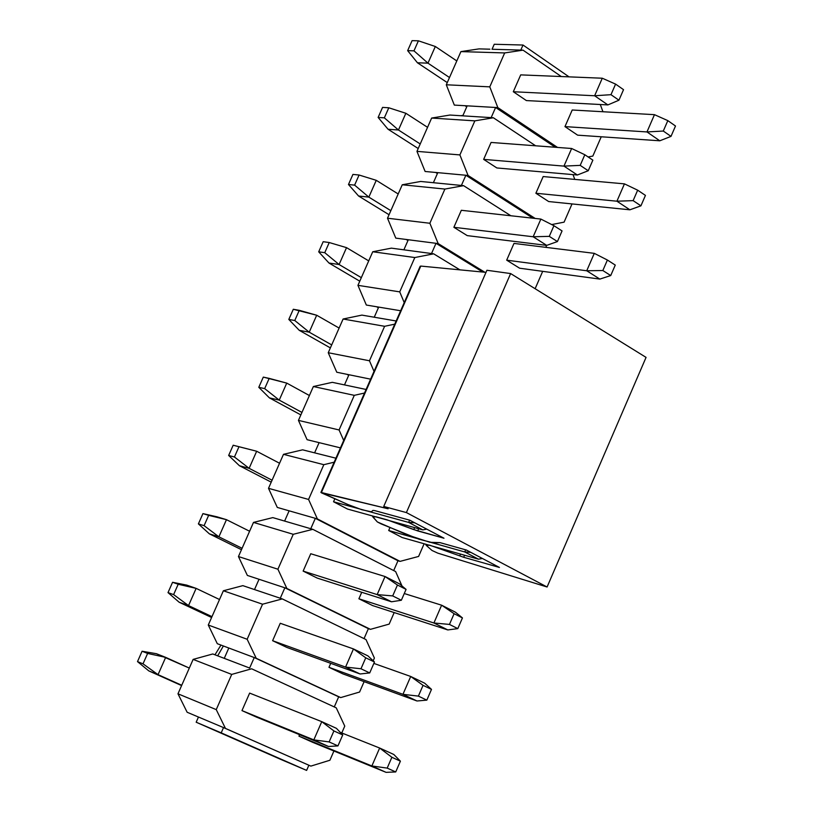 <?xml version="1.0" encoding="UTF-8"?>
<svg xmlns="http://www.w3.org/2000/svg" width="813" height="813" viewBox="0 0 813 813"><rect width="100%" height="100%" fill="white"/><g stroke="black" fill="none" stroke-linecap="round" stroke-linejoin="round"><path stroke-width="1.22" d="M443.989 538.226L417.709 530.919L386.927 519.781L376.195 516.814L372.872 516.997L377.354 521.936L381.094 523.887L419.061 539.232L433.359 542.901L439.985 542.627L466.388 550.035L499.426 567.454L463.695 557.281L429.61 545.157L426.398 545.513L431.998 550.472L437.821 553.145L547.088 587.006L406.388 512.576L383.726 506.458L388.096 508.765L321.359 492.81L347.893 504.517L361.876 509.741L371.358 511.814L372.964 510.391L374.752 510.615L409.813 520.208L443.989 538.226L409.813 520.208L374.752 510.615L372.964 510.391L371.358 511.814L361.876 509.741L347.893 504.517L320.901 492.404L388.096 508.765L383.726 506.458L406.388 512.576L547.088 587.006L437.821 553.145L431.998 550.472L426.398 545.513L425.86 544.801L429.61 545.157L463.695 557.281L499.426 567.454L466.388 550.035L439.985 542.627L429.894 542.291L406.795 534.72L377.354 521.936L372.608 516.519L376.195 516.814L386.927 519.781L413.797 529.609L414.65 527.627L413.787 529.609L443.989 538.226M418.665 528.745L417.709 530.919L418.665 528.745M464.579 555.238L463.695 557.281L464.579 555.238M460.524 554.09L459.731 555.899L460.524 554.09M646.061 357.385L547.088 587.006L646.061 357.385L510.635 273.564L406.388 512.576L510.635 273.564L486.916 270.272L383.726 506.458L486.916 270.272L510.635 273.564L646.061 357.385M420.504 266.735L420.788 266.075L485.991 272.365L420.788 266.075L321.44 492.424L420.189 266.237L320.922 492.373M675.501 126.005L667.819 120.629L663.296 131.045L670.999 136.391L675.501 126.005L670.999 136.391L659.79 140.791L646.975 131.94L663.296 131.045L667.819 120.629L675.501 126.005M654.465 114.663L667.819 120.629L654.465 114.663L646.975 131.94L654.465 114.663L572.22 109.999L654.465 114.663M564.964 126.615L646.975 131.94L564.964 126.615L572.22 109.999L564.964 126.615L577.626 135.161L659.79 140.791L670.999 136.391L663.296 131.045L646.975 131.94L659.79 140.791L577.626 135.161L564.964 126.615M645.441 195.394L637.666 190.181L633.134 200.638L640.929 205.831L645.441 195.394L640.929 205.831L629.882 209.805L616.915 201.207L633.134 200.638L637.666 190.181L645.441 195.394M624.445 183.86L637.666 190.181L624.445 183.86L616.915 201.207L624.445 183.86L543.165 176.563L624.445 183.86M535.879 193.25L616.915 201.207L535.879 193.25L543.165 176.563L535.879 193.25L548.684 201.553L629.882 209.805L640.929 205.831L633.134 200.638L616.915 201.207L629.882 209.805L548.684 201.553L535.879 193.25M615.268 265.079L607.392 260.028L602.84 270.526L610.726 275.556L615.268 265.079L610.726 275.556L599.852 279.093L586.732 270.77L602.84 270.526L607.392 260.028L615.268 265.079M594.293 253.351L607.392 260.028L594.293 253.351L586.732 270.77L594.293 253.351L513.989 243.412L594.293 253.351M506.682 260.16L586.732 270.77L506.682 260.16L513.989 243.412L506.682 260.16L519.619 268.209L599.852 279.093L610.726 275.556L602.84 270.526L586.732 270.77L599.852 279.093L519.619 268.209L506.682 260.16M482.424 558.49L478.461 559.181L464.731 551.946L470.818 552.373L464.731 551.946L465.646 549.832L464.731 551.946L388.695 530.503L464.731 551.946L478.461 559.181L482.424 558.49M402.201 537.545L478.461 559.181L402.201 537.545L388.695 530.503L389.945 527.617L388.695 530.503L402.201 537.545M462.445 617.921L454.111 613.703L449.457 624.425L457.81 628.622L462.445 617.921L457.81 628.622L447.8 629.933L433.908 622.992L449.457 624.425L454.111 613.703L462.445 617.921L455.473 612.219L462.445 617.921M455.473 612.219L441.622 605.197L454.111 613.703L441.622 605.197L433.908 622.992L441.622 605.197L404.264 593.531L441.622 605.197L455.473 612.219M358.899 598.775L433.908 622.992L358.899 598.775L361.724 592.281L358.899 598.775L372.557 605.553L447.8 629.933L457.81 628.622L449.457 624.425L433.908 622.992L447.8 629.933L372.557 605.553L358.899 598.775M431.49 689.383L423.055 685.339L418.39 696.111L426.835 700.135L431.49 689.383L426.835 700.135L416.998 700.989L402.953 694.322L418.39 696.111L423.055 685.339L431.49 689.383L424.711 683.205L431.49 689.383M424.711 683.205L410.707 676.467L423.055 685.339L410.707 676.467L402.953 694.322L410.707 676.467L373.858 663.408L410.707 676.467L424.711 683.205M328.98 667.321L402.953 694.322L328.98 667.321L330.718 663.337L328.98 667.321L342.781 673.845L416.998 700.989L426.835 700.135L418.39 696.111L402.953 694.322L416.998 700.989L342.781 673.845L328.98 667.321M400.403 761.161L391.876 757.279L387.191 768.102L395.728 771.944L400.403 761.161L395.728 771.944L386.073 772.35L371.866 765.968L387.191 768.102L391.876 757.279L400.403 761.161L393.817 754.484L400.403 761.161M393.817 754.484L379.651 748.031L391.876 757.279L379.651 748.031L371.866 765.968L379.651 748.031L340.271 732.361L379.651 748.031L393.817 754.484M298.94 736.151L371.866 765.968L298.94 736.151L299.58 734.688L298.94 736.151L312.893 742.411L386.073 772.35L395.728 771.944L387.191 768.102L371.866 765.968L386.073 772.35L298.94 736.151M610.98 94.684L618.937 100.212L623.53 89.664L615.583 84.105L610.98 94.684L615.583 84.105L602.281 78.221L594.628 95.761L610.98 94.684L594.628 95.761L607.88 104.918L618.937 100.212L610.98 94.684M623.53 89.664L618.937 100.212L607.88 104.918L526.377 100.568L607.88 104.918L594.628 95.761L602.281 78.221L615.583 84.105L623.53 89.664M435.321 46.493L456.804 60.945L435.321 46.493L418.4 40.813L412.079 40.65L407.659 50.65L412.079 40.65L418.4 40.813L413.969 50.843L418.4 40.813L435.321 46.493L427.963 63.16L417.435 62.774L447.262 82.591L417.435 62.774L407.659 50.65L413.969 50.843L427.963 63.16L435.321 46.493M520.706 74.877L602.281 78.221L520.706 74.877L513.308 91.737L594.628 95.761L513.308 91.737L526.377 100.568L513.308 91.737L520.706 74.877M449.498 77.52L427.963 63.16L449.498 77.52M427.963 63.16L413.969 50.843L407.659 50.65L417.435 62.774L427.963 63.16M580.197 165.374L588.246 170.74L592.86 160.141L584.821 154.744L580.197 165.374L584.821 154.744L571.641 148.494L563.958 166.116L580.197 165.374L563.958 166.116L577.362 174.998L588.246 170.74L580.197 165.374M592.86 160.141L588.246 170.74L577.362 174.998L496.865 167.956L577.362 174.998L563.958 166.116L571.641 148.494L584.821 154.744L592.86 160.141M405.85 113.271L427.557 127.326L405.85 113.271L388.797 107.783L382.567 107.397L378.126 117.438L382.567 107.397L388.797 107.783L384.346 117.844L388.797 107.783L405.85 113.271L398.461 130.009L388.065 129.257L418.217 148.525L388.065 129.257L378.126 117.438L384.346 117.844L398.461 130.009L405.85 113.271M491.082 142.448L571.641 148.494L491.082 142.448L483.654 159.378L563.958 166.116L483.654 159.378L491.082 142.448M420.23 143.962L398.461 130.009L420.23 143.962M398.461 130.009L384.346 117.844L378.126 117.438L388.065 129.257L398.461 130.009M549.283 236.359L557.433 241.563L562.057 230.922L553.927 225.699L549.283 236.359L553.927 225.699L540.869 219.073L533.155 236.766L549.283 236.359L533.155 236.766L546.722 245.374L557.433 241.563L549.283 236.359M562.057 230.922L557.433 241.563L546.722 245.374L467.231 235.618L546.722 245.374L533.155 236.766L540.869 219.073L553.927 225.699L562.057 230.922M376.256 180.323L398.197 193.972L376.256 180.323L359.082 175.019L352.933 174.419L348.472 184.5L352.933 174.419L359.082 175.019L354.61 185.13L359.082 175.019L376.256 180.323L368.838 197.122L358.584 196.014L389.051 214.723L358.584 196.014L348.472 184.5L354.61 185.13L368.838 197.122L376.256 180.323M461.327 210.293L540.869 219.073L461.327 210.293L453.878 227.294L533.155 236.766L453.878 227.294L467.231 235.618L453.878 227.294L461.327 210.293M390.84 210.669L368.838 197.122L390.84 210.669M368.838 197.122L354.61 185.13L348.472 184.5L358.584 196.014L368.838 197.122M346.531 247.64L368.716 260.882L346.531 247.64L329.235 242.528L323.178 241.705L318.706 251.827L323.178 241.705L329.235 242.528L324.753 252.68L329.235 242.528L346.531 247.64L339.092 264.52L328.98 263.036L359.773 281.186L328.98 263.036L318.706 251.827L324.753 252.68L339.092 264.52L346.531 247.64M361.328 277.65L339.092 264.52L361.328 277.65M339.092 264.52L324.753 252.68L318.706 251.827L328.98 263.036L339.092 264.52M316.694 315.241L339.112 328.066L316.694 315.241L293.3 309.275L288.808 319.428L293.3 309.275L299.275 310.322L294.773 320.515L299.275 310.322L316.694 315.241L309.225 332.182L299.255 330.322L330.373 347.903L299.255 330.322L288.808 319.428L294.773 320.515L309.225 332.182L316.694 315.241M331.694 344.905L309.225 332.182L331.694 344.905M309.225 332.182L294.773 320.515L288.808 319.428L299.255 330.322L309.225 332.182M286.745 383.106L309.397 395.514L286.745 383.106L263.3 377.11L258.788 387.313L263.3 377.11L269.194 378.38L264.672 388.614L269.194 378.38L286.745 383.106L279.235 400.118L269.408 397.882L300.861 414.904L269.408 397.882L258.788 387.313L264.672 388.614L279.235 400.118L286.745 383.106M301.948 412.425L279.235 400.118L301.948 412.425M279.235 400.118L264.672 388.614L258.788 387.313L269.408 397.882L279.235 400.118M409.61 520.157L408.624 522.413L414.721 522.8L408.624 522.413L422.831 529.893L426.713 529.121L422.831 529.893L347.486 509.04L422.831 529.893L408.624 522.413L409.61 520.157M246.949 448.735L256.664 451.245L279.56 463.247L256.664 451.245L233.179 445.229L246.949 448.735L233.179 445.229L228.656 455.463L233.179 445.229L238.981 446.723L234.439 456.997L238.981 446.723L256.664 451.245L249.124 468.329L239.439 465.727L271.227 482.16L239.439 465.727L228.656 455.463L234.439 456.997L249.124 468.329L256.664 451.245L246.949 448.735M333.533 501.763L408.624 522.413L333.533 501.763L347.486 509.04L333.533 501.763L334.814 498.857L333.533 501.763M272.081 480.219L249.124 468.329L272.081 480.219M249.124 468.329L234.439 456.997L228.656 455.463L239.439 465.727L249.124 468.329M392.699 595.919L401.337 600.258L406.073 589.384L397.445 585.025L392.699 595.919L397.445 585.025L385.037 576.519L377.161 594.598L392.699 595.919L377.161 594.598L391.531 601.783L401.337 600.258L392.699 595.919M399.366 583.785L406.073 589.384L401.337 600.258L391.531 601.783L317.243 578.094L391.531 601.783L377.161 594.598L385.037 576.519L399.366 583.785L385.037 576.519L397.445 585.025L406.073 589.384L399.366 583.785M216.888 516.783L226.461 519.67L249.601 531.245L226.461 519.67L202.935 513.613L216.888 516.783L202.935 513.613L198.392 523.897L202.935 513.613L208.656 515.351L204.093 525.665L208.656 515.351L226.461 519.67L218.89 536.824L209.358 533.836L241.471 549.7L209.358 533.836L198.392 523.897L204.093 525.665L218.89 536.824L226.461 519.67L216.888 516.783M310.749 553.734L385.037 576.519L310.749 553.734L303.137 571.092L377.161 594.598L303.137 571.092L310.749 553.734M242.091 548.287L218.89 536.824L242.091 548.287M218.89 536.824L204.093 525.665L198.392 523.897L209.358 533.836L218.89 536.824M360.982 668.764L369.712 672.93L374.468 662.006L365.748 657.819L360.982 668.764L365.748 657.819L353.472 648.937L345.555 667.087L360.982 668.764L345.555 667.087L360.088 673.977L369.712 672.93L360.982 668.764M367.964 655.898L374.468 662.006L369.712 672.93L360.088 673.977L286.877 647.443L360.088 673.977L345.555 667.087L353.472 648.937L367.964 655.898L353.472 648.937L365.748 657.819L374.468 662.006L367.964 655.898M186.705 585.106L196.136 588.378L219.52 599.527L196.136 588.378L172.569 582.291L186.705 585.106L172.569 582.291L168.006 592.616L172.569 582.291L178.199 584.252L173.616 594.608L178.199 584.252L196.136 588.378L188.535 605.594L179.145 602.23L211.604 617.504L179.145 602.23L168.006 592.616L173.616 594.608L188.535 605.594L196.136 588.378L186.705 585.106M280.251 623.276L353.472 648.937L280.251 623.276L272.609 640.705L345.555 667.087L272.609 640.705L286.877 647.443L272.609 640.705L280.251 623.276M211.98 616.64L188.535 605.594L211.98 616.64M188.535 605.594L173.616 594.608L168.006 592.616L179.145 602.23L188.535 605.594M329.123 741.923L337.954 745.907L342.73 734.942L333.909 730.938L329.123 741.923L333.909 730.938L321.765 721.659L313.818 739.891L329.123 741.923L313.818 739.891L328.513 746.486L337.954 745.907L329.123 741.923M336.419 728.336L342.73 734.942L337.954 745.907L328.513 746.486L256.38 717.066L328.513 746.486L313.818 739.891L321.765 721.659L336.419 728.336L321.765 721.659L333.909 730.938L342.73 734.942L336.419 728.336M156.401 653.703L189.317 668.083L165.679 657.361L147.62 653.439L142.082 651.243L156.401 653.703L142.082 651.243L137.499 661.609L142.082 651.243L147.62 653.439L143.017 663.835L147.62 653.439L165.679 657.361L158.047 674.648L148.809 670.898L181.604 685.583L148.809 670.898L137.499 661.609L143.017 663.835L158.047 674.648L165.679 657.361L156.401 653.703M249.642 693.103L321.765 721.659L249.642 693.103L241.969 710.603L313.818 739.891L241.969 710.603L256.38 717.066L241.969 710.603L249.642 693.103M181.746 685.268L158.047 674.648L181.746 685.268M158.047 674.648L143.017 663.835L137.499 661.609L148.809 670.898L158.047 674.648M187.142 712.259L177.976 693.804L193.138 659.394L212.793 653.967L222.335 657.615L212.793 653.967L193.138 659.394L231.715 674.414L216.248 709.617L225.465 728.418L310.861 766.11L329.905 760.246L333.919 751.009L329.905 760.246L310.861 766.11L223.514 727.594L221.207 732.859L306.613 770.399L308.859 765.257L306.613 770.399L196.177 722.218L198.463 717.036L196.177 722.218L280.993 759.494L196.177 722.218L221.207 732.859L223.514 727.594L198.463 717.036L225.465 728.418L216.248 709.617L177.976 693.804L187.142 712.259L196.563 716.233L187.142 712.259M198.443 717.066L196.563 716.233L198.443 717.066M251.624 668.794L231.715 674.414L251.624 668.794L336.247 707.849L251.624 668.794M341.775 732.96L344.763 726.111L336.247 707.849L344.763 726.111L341.775 732.96M249.642 668.042L222.335 657.615L224.266 658.347L228.809 648.012L226.878 647.29L254.245 657.554L249.642 668.042L254.245 657.554L256.237 658.296L340.718 697.584L254.245 657.554L338.686 696.812L334.275 706.934L338.686 696.812L340.718 697.584L359.59 692.036L340.718 697.584L256.237 658.296L247.152 639.262L256.237 658.296L228.809 648.012L224.266 658.347L249.642 668.042M223.382 645.979L217.671 655.837L223.382 645.979M254.499 589.567L259.032 579.273L254.499 589.567L252.548 588.907L282.284 598.917L262.548 604.211L247.152 639.262L262.548 604.211L282.284 598.917L365.992 639.567L282.284 598.917L254.499 589.567M284.621 521.062L289.123 510.818L287.141 510.249L315.332 518.328L310.769 528.735L272.802 517.607L312.812 529.334L293.249 534.304L277.914 569.212L238.453 556.549L247.355 575.421L284.855 587.799L280.272 598.236L284.855 587.799L247.355 575.421L238.453 556.549L253.493 522.413L272.802 517.607L253.493 522.413L293.249 534.304L312.812 529.334L310.769 528.735L315.332 518.328L317.385 518.918L400.067 561.377L315.332 518.328L397.974 560.757L393.695 570.574L397.974 560.757L400.067 561.377L418.604 556.438L400.067 561.377L317.385 518.918L308.564 499.446L317.385 518.918L289.123 510.818L284.621 521.062M314.611 452.841L319.103 442.638L314.611 452.841L312.609 452.343L335.921 458.197L314.611 452.841M344.488 384.895L348.96 374.732L346.917 374.315L348.706 375.311L346.917 374.315L370.616 379.163L348.96 374.732L344.488 384.895L332.324 382.334L366.094 389.457L344.488 384.895M374.244 317.222L378.695 307.101L374.244 317.222L372.171 316.867L396.155 320.993L374.244 317.222M403.868 249.825L408.309 239.744L406.205 239.469L407.953 240.536L406.205 239.469L436.012 243.311L431.52 253.534L391.378 248.148L433.675 253.829L414.813 257.538L399.732 291.877L357.944 285.343L366.338 305.048L400.646 310.749L376.622 306.755L378.391 307.792L376.622 306.755L366.338 305.048L357.944 285.343L372.74 251.756L391.378 248.148L372.74 251.756L414.813 257.538L433.675 253.829L431.52 253.534L436.012 243.311L438.177 243.585L484.833 272.253L438.177 243.585L429.874 223.26L438.177 243.585L436.012 243.311L482.831 272.06L436.012 243.311L408.309 239.744L403.868 249.825M433.39 182.701L437.801 172.651L433.39 182.701L431.266 182.498L463.583 185.659L444.894 189.063L429.874 223.26L444.894 189.063L463.583 185.659L510.879 215.77L463.583 185.659L433.39 182.701M364.041 638.612L368.391 628.652L284.855 587.799L286.867 588.46L277.914 569.212L286.867 588.46L284.855 587.799L368.391 628.652L364.041 638.612M532.952 218.199L465.869 175.252L461.398 185.445L465.869 175.252L437.801 172.651L468.064 175.456L459.894 154.917L416.957 151.37L425.118 171.482L437.801 172.651L435.677 172.458L437.404 173.555L435.677 172.458L425.118 171.482L416.957 151.37L431.642 118.058L449.955 115.04L460.625 115.71L449.955 115.04L431.642 118.058L474.853 120.863L459.894 154.917L468.064 175.456L465.869 175.252L532.952 218.199M555.299 147.275L495.605 107.479L491.154 117.631L460.625 115.71L493.369 117.763L474.853 120.863L493.369 117.763L491.154 117.631L495.605 107.479L497.83 107.601L557.545 147.438L497.83 107.601L489.782 86.859L497.83 107.601L495.605 107.479L555.299 147.275M280.993 759.494L306.613 770.399L280.993 759.494M225.465 728.418L310.861 766.11L225.465 728.418M359.59 692.036L364.112 681.65L359.59 692.036M373.187 660.806L374.387 658.032L365.992 639.567L374.387 658.032L373.187 660.806M252.548 588.907L242.853 585.645L223.382 590.766L262.548 604.211L223.382 590.766L208.28 625.034L247.152 639.262L208.28 625.034L217.305 643.703L226.878 647.29L217.305 643.703L208.28 625.034L223.382 590.766L242.853 585.645L252.548 588.907M389.163 624.099L370.454 629.343L368.391 628.652L286.867 588.46L370.454 629.343L389.163 624.099L394.183 612.565L389.163 624.099M402.018 586L395.626 571.559L312.812 529.334L395.626 571.559L402.018 586M317.243 578.094L303.137 571.092L317.243 578.094M334.163 462.201L323.828 464.68L308.564 499.446L323.828 464.68L334.163 462.201M418.604 556.438L424.122 543.765L418.604 556.438M312.609 452.343L302.619 449.833L283.483 454.335L323.828 464.68L283.483 454.335L268.503 488.328L308.564 499.446L268.503 488.328L277.284 507.424L287.141 510.249L277.284 507.424L268.503 488.328L283.483 454.335L302.619 449.833L312.609 452.343M340.454 447.872L319.103 442.638L340.454 447.872M343.706 440.463L339.082 429.965L298.442 420.392L307.09 439.691L319.103 442.638L307.09 439.691L298.442 420.392L313.361 386.531L332.324 382.334L313.361 386.531L354.285 395.342L339.082 429.965L343.706 440.463M364.529 393.035L354.285 395.342L364.529 393.035M394.762 324.153L384.61 326.298L369.468 360.779L374.031 371.389L369.468 360.779L384.61 326.298L394.762 324.153M372.171 316.867L361.907 315.109L343.106 319.011L384.61 326.298L343.106 319.011L328.249 352.73L369.468 360.779L328.249 352.73L336.775 372.232L346.917 374.315L336.775 372.232L328.249 352.73L343.106 319.011L361.907 315.109L372.171 316.867M404.224 302.599L399.732 291.877L404.224 302.599M459.924 269.855L433.675 253.829L459.924 269.855M535.228 288.473L542.688 271.339L535.228 288.473M546.621 247.447L545.767 245.262L546.621 247.447M431.266 182.498L420.717 181.462L402.252 184.775L444.894 189.063L402.252 184.775L387.506 218.219L429.874 223.26L387.506 218.219L395.789 238.128L406.205 239.469L395.789 238.128L387.506 218.219L402.252 184.775L420.717 181.462L431.266 182.498M564.09 222.152L551.702 224.571L564.09 222.152L572.027 203.921L564.09 222.152M535.178 218.453L468.064 175.456L535.178 218.453M574.801 179.409L572.992 174.612L574.801 179.409M535.645 145.791L493.369 117.763L535.645 145.791M496.865 167.956L483.654 159.378L496.865 167.956M592.84 156.086L588.104 156.95L592.84 156.086L601.244 136.777L592.84 156.086M466.733 106.849L465.026 105.71L495.605 107.479L467.18 105.842L462.78 115.842L467.18 105.842L454.325 105.101L465.026 105.71L466.733 106.849M523.033 50.152L504.68 52.936L489.782 86.859L504.68 52.936L523.033 50.152L561.285 76.534L523.033 50.152L520.787 50.081L523.033 50.152M602.951 111.737L600.279 104.511L602.951 111.737M489.883 49.197L479.06 48.882L460.92 51.605L504.68 52.936L460.92 51.605L446.296 84.786L489.782 86.859L446.296 84.786L454.325 105.101L446.296 84.786L460.92 51.605L479.06 48.882L489.883 49.197M520.787 50.081L492.058 49.258L494.243 44.268L492.058 49.258L520.787 50.081L523.013 45.03L520.787 50.081M431.642 118.058L416.957 151.37L459.894 154.917L474.853 120.863L431.642 118.058M372.74 251.756L357.944 285.343L399.732 291.877L414.813 257.538L372.74 251.756M313.361 386.531L298.442 420.392L339.082 429.965L354.285 395.342L313.361 386.531M253.493 522.413L238.453 556.549L277.914 569.212L293.249 534.304L253.493 522.413M177.976 693.804L216.248 709.617L231.715 674.414L193.138 659.394L177.976 693.804M569.039 76.859L523.013 45.03L494.243 44.268L523.013 45.03L569.039 76.859M462.932 115.497L461.337 115.751L462.932 115.497M220.973 645.075L214.967 654.8M462.943 115.466L460.615 115.71"/></g></svg>
